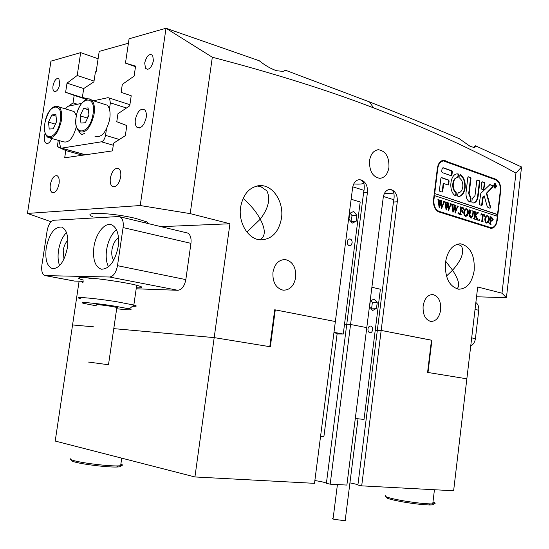 <?xml version="1.0" encoding="UTF-8"?>
<svg xmlns="http://www.w3.org/2000/svg" width="549" height="549" viewBox="0 0 549 549"><rect width="100%" height="100%" fill="white"/><g stroke="black" fill="none" stroke-linecap="round" stroke-linejoin="round"><path stroke-width="0.82" d="M369.525 160.685C369.257 171.048 372.675 176.929 379.791 178.336C384.705 177.842 387.759 174.177 388.946 167.349C389.22 156.911 385.727 151.037 378.467 149.733C373.684 150.323 370.705 153.974 369.525 160.685M53.013 85.836C52.649 88.54 52.992 90.379 54.022 91.354C56.533 92.136 58.475 89.727 59.834 84.134L58.873 78.658C56.341 77.807 54.385 80.195 53.013 85.836M144.696 62.936L145.533 68.481C148.841 70.485 151.476 67.911 153.432 60.754L152.684 55.339C149.355 53.157 146.693 55.689 144.696 62.936M50.316 184.636C49.808 188.856 50.474 191.526 52.327 192.63C55.394 192.987 57.645 190.002 59.066 183.682C59.566 179.55 58.935 176.908 57.165 175.742C54.049 175.261 51.764 178.226 50.316 184.636M110.349 178.089C109.841 182.337 110.562 185.157 112.497 186.557C116.244 187.429 118.968 184.231 120.677 176.963C121.171 172.873 120.512 170.087 118.708 168.618C114.899 167.52 112.113 170.677 110.349 178.089M45.162 133.071L44.496 135.877C44.016 139.652 44.544 142.116 46.089 143.275C48.079 144.078 49.993 142.486 51.819 138.499M135.356 119.483C134.896 123.058 135.404 125.639 136.873 127.231C140.956 129.056 144.071 125.824 146.206 117.527C146.645 114.11 146.192 111.591 144.854 109.972C140.716 107.858 137.552 111.035 135.356 119.483M272.949 272.311C272.469 282.186 275.845 288.143 283.071 290.181C289.776 290.256 293.99 286.002 295.712 277.417C296.186 267.404 292.699 261.448 285.267 259.547C278.762 259.636 274.658 263.891 272.949 272.311M423.121 306.013C422.703 314.577 425.235 319.717 430.718 321.426C435.961 321.44 439.275 317.61 440.669 309.952C441.087 301.319 438.5 296.186 432.907 294.545C427.781 294.614 424.521 298.436 423.121 306.013M259.457 239.755L260.253 239.515C265.62 236.242 265.62 229.468 260.253 219.202L246.913 232.097M240.592 207.165C238.101 222.908 248.368 239.439 260.48 239.865C271.762 239.501 278.762 232.289 281.486 218.228C283.984 202.293 273.299 185.281 260.507 185.596C249.905 186.447 243.269 193.639 240.592 207.165M456.83 288.836C460.275 286.091 458.854 279.873 452.568 270.197L446.474 276.092M445.445 262.6C444.807 277.622 449.199 286.496 458.621 289.206C466.89 288.98 472.085 282.708 474.212 270.389C474.851 255.203 470.315 246.35 460.597 243.825C452.637 244.257 447.586 250.516 445.445 262.6M361.606 180.079C365.854 182.083 367.789 186.2 367.432 192.424L363.603 192.678C364.55 188.245 364.474 184.67 363.376 181.952L361.112 180.12L361.606 180.079L358.826 179.715L361.132 179.921M363.603 192.678L346.762 324.239L350.564 324.48L366.78 327.629L350.564 324.48L330.169 484.177L346.879 485.069L383.25 197.393C384.135 192.411 386.338 189.762 389.859 189.446L391.32 189.686L389.859 189.446M344.498 324.404L346.762 324.239L344.498 324.404M353.714 183.949C358.593 184.286 362.011 184.1 363.973 183.4M391.773 189.837C395.795 191.752 397.627 195.746 397.284 201.799L393.448 202.018C394.415 197.599 394.367 194.085 393.304 191.471L391.32 189.686M393.448 202.018L377.355 330.162L381.171 330.423L431.487 340.181L427.582 372.414L466.849 378.817L453.625 490.765L361.695 485.858L381.171 330.423L375.228 330.292L377.355 330.162L357.907 485.014L361.695 485.858M384.396 193.461C388.953 193.715 392.116 193.516 393.887 192.857M445.637 261.214L452.568 270.197C461.592 260 464.55 251.977 461.455 246.13L457.708 244.085M475.509 145.808L475.139 147.043L474.164 147.496L470.177 146.363L459.355 138.746C433.188 127.409 403.234 115.139 369.498 101.929L285.487 70.245L283.064 71.404L276.579 70.718C270.822 68.755 265.043 65.434 259.252 60.747L166.011 28.246L212.319 57.233C273.704 73.257 327.444 90.132 373.553 107.851C428.103 128.843 475.564 150.598 515.95 173.12L521.55 166.971L475.509 145.808L473.471 147.496M243.083 198.402C250.749 205.12 256.472 212.051 260.253 219.202C268.495 208.236 270.691 198.779 266.855 190.839L260.789 186.605L256.884 185.994M148.93 223.759L146.556 221.803L135.932 218.481C113.485 212.854 80.964 211.489 92.205 216.464L92.85 216.766M431.48 340.229L381.171 330.423L397.284 201.799M161.029 226.662L229.928 223.759L214.192 337.614L113.767 328.638L214.192 337.614L270.341 346.769L275.275 309.876L335.37 321.536L274.726 309.766L269.785 346.68L214.192 337.614L194.929 476.957L314.502 483.34L352.616 187.765C353.529 182.714 355.821 180.01 359.492 179.66M79.104 281.191L72.564 324.953L93.687 326.84L72.564 324.953L55.209 441.06L194.929 476.957M431.905 340.263L428 372.483L466.849 378.817L477.699 286.99L501.999 293.193L515.95 173.12M58.276 140.324L57.309 146.672L65.791 150.563L64.693 157.796L112.449 150.893L113.588 143.179L125.33 135.665L126.819 125.563L116.772 121.727L117.96 113.718L129.736 105.813L131.218 95.759L121.13 92.362L122.31 84.388L134.114 76.105L135.589 66.1L125.467 63.142L129.077 38.807L166.011 28.246L140.215 205.532L190.194 213.623L212.319 57.233M476.546 296.762L506.411 297.723L521.55 166.971M79.626 277.719L79.454 278.837M140.215 205.532L27.45 213.431L51.091 221.755M27.45 213.431L50.947 61.138L80.682 52.642L77.21 75.481L67.012 83.146L65.619 92.287L74.177 95.423L73.038 102.903L68.481 106.19M98.106 58.729L80.682 52.642M438.932 211.948L491.122 228.357C494.347 228.116 496.371 225.509 497.188 220.54L500.667 190.88C500.99 185.02 499.391 181.143 495.877 179.249L443.523 160.315C440.243 160.706 438.184 163.341 437.368 168.22L433.511 199.719C433.168 205.992 434.98 210.061 438.932 211.948M229.928 223.759L190.194 213.623M367.432 192.424L350.564 324.48L346.762 324.239L326.394 483.312L330.169 484.177M501.999 293.193L506.411 297.723M65.846 108.098L64.94 108.75M57.309 146.672L60.143 147.461M65.619 92.287L87.106 99.122M67.012 83.146L83.702 88.561L82.357 97.42L88.094 98.937M443.702 160.96L442.24 160.534M490.429 228.26L491.561 227.739M77.21 75.481L94.037 81.074M73.038 102.903L77.409 104.262M74.177 95.423L86.481 99.328M65.791 150.563L82.576 155.209M125.467 63.142L135.507 66.683M475.859 302.52C478.083 304.249 479.051 306.836 478.762 310.274L475.42 338.651C474.899 342.096 473.334 344.546 470.726 346.014M83.407 280.086L80.346 279.18C77.272 278.069 78.184 277.547 83.084 277.622C94.627 277.739 129.372 282.886 138.746 285.844C143.543 287.333 142.836 287.992 136.639 287.82L136.337 287.813M87.476 277.842L91.429 278.741M67.438 247.558C68.68 236.351 66.752 229.516 61.653 227.053C54.406 226.751 49.259 233.716 46.212 247.949C44.901 259.766 47.07 266.684 52.725 268.694C59.656 268.269 64.556 261.221 67.438 247.558M66.463 232.536C62.462 236.77 59.814 242.747 58.517 250.481C57.666 256.431 58.029 261.475 59.601 265.627M67.87 240.27C65.53 242.555 63.979 245.938 63.217 250.413L63.972 259.087M118.193 246.631C119.428 235.13 117.301 227.883 111.811 224.898C104.955 221.81 95.711 233.469 93.9 247.077C92.582 259.492 95.087 266.876 101.414 269.216C109.436 269.017 115.029 261.482 118.193 246.631M116.457 229.702C111.42 234.066 108.132 240.757 106.602 249.788C105.669 256.664 106.3 262.36 108.503 266.862M118.522 237.93C115.201 239.968 113.019 243.893 111.975 249.713C111.385 254.283 111.975 257.783 113.746 260.219M79.68 277.712L79.976 279.05M80.991 281.246L83.016 282.68M47.118 230.827L41.875 265.174C41.223 271.185 42.321 274.665 45.169 275.605L109.574 277.019C113.444 276.408 116.079 272.627 117.493 265.675L123.079 227.567C123.697 221.981 122.674 218.399 120.005 216.821L118.474 216.539L53.864 220.259C50.618 221.069 48.367 224.589 47.118 230.827M45.443 275.625L74.534 281.067L83.222 281.308M136.193 288.795L177.828 290.291L109.574 277.019M117.493 265.675L185.83 279.606L190.949 243.344L123.079 227.567M186.351 232.728L187.573 233.023C190.366 234.588 191.484 238.033 190.949 243.344M185.83 279.606C184.491 286.214 181.822 289.776 177.828 290.291M74.534 281.067L73.985 280.992M116.676 308.737C129.674 310.212 133.881 310.26 129.31 308.881L114.995 306.184C95.924 303.11 75.68 301.36 84.072 303.46L96.782 305.923M80.628 298.711C70.807 296.158 94.634 298.121 117.095 301.806L133.908 305.052C137.49 306.047 137.003 306.452 132.453 306.26M108.496 364.721C109.697 364.893 109.697 364.9 108.489 364.749L88.485 362.059M116.807 307.865C118.021 307.893 118.049 307.749 116.868 307.433L110.452 306.225C99.856 304.681 95.341 304.29 96.912 305.038M323.917 436.455L320.554 436.414M337.161 333.531L333.943 332.598M347.304 241.677C347.215 244.003 347.984 245.362 349.61 245.767L351.25 245.032L352.129 242.96C352.225 240.634 351.449 239.275 349.809 238.877L348.183 239.618L347.304 241.677M333.977 332.33L343.262 334.046L337.107 333.936M353.693 211.461L349.706 213.328L348.951 219.188L352.19 223.148L356.157 221.247L356.905 215.421L353.693 211.461M351.134 199.246L360.192 201.991L343.262 334.046M350.941 221.618L352.06 215.64L350.049 213.17M352.06 215.64L356.905 215.421M351.319 221.439L356.157 221.247M345.246 520.013L345.911 520.466L345.156 520.72L334.327 519.388C332.275 518.812 331.877 518.448 333.14 518.29L337.422 484.568M367.967 328.954C367.851 331.033 368.503 332.296 369.902 332.749C371.323 332.783 372.222 331.816 372.606 329.846C372.716 327.76 372.071 326.497 370.657 326.051C369.244 326.017 368.352 326.984 367.967 328.954M374.13 298.965L370.294 301.085L369.559 306.87L372.675 310.494L376.497 308.346L377.218 302.602L374.13 298.965M355.299 418.468L364.014 419.443L380.388 289.241L371.886 287.271M370.966 308.504L371.652 308.119L372.38 302.403L370.946 300.728M372.38 302.403L377.218 302.602M371.652 308.119L376.497 308.346M494.944 183.661L494.217 183.764M496.406 186.255L495.061 183.654L493.805 185.315L495.143 187.923L496.406 186.255M493.62 185.246L495.15 188.225L496.591 186.324L495.054 183.345L493.62 185.246M494.972 188.204L495.493 187.847M490.724 207.549L486.812 193.275L493.174 186.646L492.721 185.548L489.983 184.608L480.842 193.289L479.222 203.851L479.593 204.729L481.823 205.47L482.276 204.88L483.141 197.592L484.204 195.856L487.217 206.506L488.054 207.577L490.058 208.256L490.724 207.549M489.928 208.208L490.195 207.021L486.325 193.303L492.686 186.674L492.227 185.583L489.694 184.67M465.168 187.751C465.593 181.794 464.042 177.457 460.515 174.733L459.856 175.275L459.884 178.377C462.114 180.244 463.088 183.098 462.8 186.928C462.183 190.633 460.632 192.61 458.154 192.843L457.399 195.684L458.175 196.638C461.915 196.281 464.241 193.323 465.168 187.751M458.278 196.638C461.716 195.924 463.85 192.974 464.674 187.785C465.106 181.863 463.562 177.533 460.062 174.802M472.984 211.489L472.483 210.857L474.096 211.392L473.458 211.756L472.95 215.434L471.275 218.104L470.774 218.008L469.23 215.942L469.67 211.31L469.175 209.773L471.124 210.411L470.5 210.72L469.93 214.748L470.836 217.713L472.62 215.38L472.984 211.489M477.458 213.547L475.757 215.283L478.241 220.3L476.141 219.627L476.402 218.509L475.084 215.496L474.761 218.591L475.29 219.353L473.362 218.728L473.979 218.44L474.713 212.957L474.226 211.434L476.155 212.065L475.359 213.17L475.098 215.373L477.122 213.307L476.903 212.312L478.577 212.861L476.971 213.568L476.127 214.433L476.614 214.412M479.188 220.705L478.872 219.977L479.256 219.483L479.641 220.224L479.188 220.705M480.897 215.222L481.144 213.705L484.877 214.934L484.76 216.484L483.923 214.927L483.264 214.714L482.598 220.341L483.079 221.851L481.171 221.24L481.796 220.931L482.633 214.508L481.61 214.247L480.897 215.222M484.897 218.66L485.954 216.141L487.581 215.716C488.891 216.416 489.461 217.871 489.296 220.074L488.356 222.523L486.654 223.1C485.289 222.42 484.705 220.938 484.897 218.66M434.026 195.465L497.312 216.258L496.818 220.417C496.049 225.076 494.155 227.519 491.135 227.746L489.708 227.787M434.465 195.444L433.923 199.857C433.607 205.731 435.302 209.553 439.008 211.317L491.135 227.746M493.222 219.689L491.979 221.24L490.833 220.787L490.573 223.8L491.053 224.411L489.18 223.814L489.962 222.716L490.518 217.239L490.031 216.622L491.678 217.164L493.222 219.689L492.734 219.71L491.801 221.226M463.83 211.818L464.928 209.251L466.623 208.826C467.988 209.553 468.585 211.042 468.414 213.287L467.439 215.778L465.662 216.368C464.241 215.661 463.631 214.144 463.83 211.818M463.281 209.54L462.457 207.886L461.4 207.536L461.016 210.72L462.032 211.029L462.725 210.205L462.443 212.566L461.839 211.303L460.982 211.029L460.659 214.055L461.208 214.831L459.225 214.192L460.048 213.074L460.659 207.577L460.11 206.795L463.548 207.92L463.281 209.54M458.278 214L457.955 213.252L458.346 212.751L458.751 213.506L458.278 214M456.83 205.93L458.243 206.397L457.66 206.712L455.293 213.039L454.634 208.236L452.952 212.291L451.703 204.036L453.488 204.619L452.939 205.148L453.447 210.624L454.538 207.316L453.872 204.75L455.739 205.36L455.142 205.896L455.615 211.255L457.303 206.568L456.83 205.93M450.05 203.706L451.484 204.173L450.894 204.496L448.492 210.857L447.826 206.019L446.131 210.095L444.862 201.785L446.666 202.382L446.111 202.91L446.625 208.421L447.73 205.093L447.058 202.506L448.945 203.13L448.341 203.672L448.821 209.066L450.53 204.345L450.05 203.706M443.187 201.456L444.635 201.929L444.038 202.245L441.609 208.647L440.929 203.775L439.214 207.879L437.924 199.507L439.756 200.111L439.193 200.639L439.715 206.198L440.833 202.842L440.147 200.241L442.062 200.865L441.451 201.408L441.938 206.843L443.667 202.094L443.187 201.456M496.838 216.1L497.03 214.494L497.518 214.474L434.698 193.55L437.779 168.371L437.34 168.406M497.518 214.474L500.297 190.75C500.606 185.253 499.103 181.616 495.802 179.839L443.558 160.96C440.476 161.324 438.548 163.794 437.779 168.371M451.326 175.81L451.909 175.227L452.328 171.782L451.923 170.849L443.153 167.74L441.993 169.229L441.705 171.59L442.117 172.537L451.326 175.81M443.681 183.517L448.197 185.061L448.677 184.45L449.096 180.998L448.691 180.065L441.389 177.519L440.909 178.13L439.406 190.4L439.824 191.333L442.11 192.109L442.707 191.512L443.681 183.517L443.187 183.551L442.219 191.546L442.707 191.512M474.995 195.602L472.209 198.717L471.817 201.97L472.215 202.876L473.121 203.027C475.763 202.787 477.417 200.666 478.076 196.666L479.86 181.671L479.49 180.779L477.335 180.003L476.793 180.566L474.995 195.602M457.914 177.67L458.662 174.843L458.182 173.896L457.667 173.875C449.933 173.312 448.108 191.944 455.533 195.828L456.198 195.279L456.164 192.171C451.402 189.288 452.767 177.293 457.811 177.67L457.914 177.67M482.317 181.801L481.775 182.357L481.089 188.142L481.459 189.034L483.69 189.803L484.815 183.448L484.444 182.563L482.07 181.815M470.685 197.29L469.169 193.598L470.973 178.487L470.589 177.574L468.304 176.771L467.851 177.361L466.032 192.514C465.765 197.379 467.11 200.591 470.074 202.156L470.651 201.579L471.056 198.189L470.685 197.29L470.191 197.317L468.674 193.625L470.486 178.521L470.095 177.608L468.064 176.874M495.541 186.564L495.857 187.188L495.452 187.044L494.903 185.672L494.978 186.873L494.361 186.646L494.635 184.265L495.747 185.281L495.315 186.578M442.981 161.008L440.922 161.207M497.03 214.494L434.698 193.55M469.937 202.101L470.562 198.216L470.191 197.317M483.436 189.728L484.328 183.483L483.957 182.597L481.974 181.884M457.564 177.684L458.168 174.884L457.694 173.937L457.091 173.916M455.485 195.801L455.972 193.076L455.67 192.205C450.907 189.323 452.28 177.327 457.324 177.711L457.365 177.704M472.483 198.038L472.84 198.017M473.114 203.027C475.516 202.492 477.006 200.378 477.589 196.693L479.373 181.705L478.996 180.813L476.992 180.093M441.972 192.061L442.219 191.546M447.95 184.992L448.602 181.033L448.204 180.099L441.135 177.622M481.569 205.395L482.646 197.619L483.154 196.439L484.204 195.856M486.325 193.303L486.812 193.275M451.196 175.762L451.834 171.823L451.436 170.883L442.851 167.802M495.301 183.689L494.745 183.4M494.409 187.916L494.773 187.943M494.464 186.687L494.821 186.66M495.081 184.574L495.493 185.219L494.834 185.61M495.033 184.581L494.978 185.596M490.573 223.8L490.085 223.82L490.092 222.928L490.346 220.808L490.833 220.787M490.085 223.82L490.909 224.157M490.422 224.177L491.081 224.212M490.01 216.793L491.19 217.184L492.734 219.71M490.923 220.822L491.554 220.828L492.474 219.511L491.691 217.479L491.231 217.431L490.737 217.452L490.374 220.526L491.293 220.808M491.231 217.431L490.868 220.513L491.417 220.801M490.374 220.526L490.868 220.513M486.785 215.661L487.581 215.716M487.087 215.73L487.697 216.086M488.452 217.212L488.809 220.087L489.296 220.074M488.809 220.087L486.908 223.162M486.002 222.736L486.75 222.819M487.1 215.949L485.934 216.416L485.165 218.893L485.343 221.851M488.404 217.047L487.478 215.99L486.428 216.395L485.659 218.879L485.81 221.762L486.682 222.798L488.528 219.964L488.404 217.047M486.188 222.819L486.682 222.798M485.316 221.782L485.81 221.762M485.165 218.893L485.659 218.879M485.934 216.416L486.428 216.395M481.116 213.877L484.877 214.934M482.585 221.24L482.091 221.261L482.104 220.355L482.77 214.734L483.264 214.714M482.091 221.261L482.942 221.597M482.454 221.618L483.099 221.652M479.002 219.627L479.153 220.245L479.641 220.224M479.153 220.245L479.023 220.588M476.127 214.433L475.262 215.304L475.757 215.283M475.262 215.304L476.697 218.571L477.191 218.557M476.697 218.571L477.774 220.115L478.261 220.094M474.761 218.591L474.267 218.605L474.315 217.85L474.59 215.517L475.084 215.496M474.267 218.605L474.871 218.873M474.377 218.886L475.159 219.099M474.672 219.12L475.317 219.147M474.206 211.605L476.155 212.065M475.166 212.264L474.864 213.19L475.359 213.17M474.864 213.19L474.604 215.393L475.098 215.373M476.882 212.484L478.577 212.861M478.062 213.081L476.971 213.568M472.463 211.036L474.096 211.392M473.018 211.777L473.458 211.756M471.872 217.548L471.131 218.09M469.155 209.951L471.124 210.411M470.006 210.747L469.443 214.769L469.93 214.748M469.443 214.769L470.349 217.727L470.836 217.713M470.349 217.727L471.008 217.754M465.785 208.771L466.623 208.826M466.128 208.853L466.78 209.231M467.501 210.253L467.926 213.307L468.414 213.287M467.926 213.307L465.957 216.436M464.962 215.97L465.785 216.08M466.108 209.066L464.928 209.54L464.131 212.065L464.358 215.194M467.48 210.198L466.52 209.114L465.422 209.519L464.626 212.044L464.783 214.995L465.689 216.059L467.618 213.177L467.48 210.198M465.202 216.08L465.689 216.059M464.289 215.016L464.783 214.995M464.131 212.065L464.626 212.044M464.928 209.54L465.422 209.519M461.016 210.72L460.522 210.741L460.906 207.563L461.4 207.536M460.522 210.741L461.874 210.994M461.386 211.022L461.736 211.001M462.141 211.015L462.086 211.434M460.659 214.055L460.172 214.076L460.22 213.307L460.487 211.049L460.982 211.029M460.172 214.076L460.776 214.336M460.282 214.357L461.071 214.57M460.577 214.59L461.235 214.625M460.089 206.973L463.548 207.92M458.092 212.888L458.264 213.527L458.751 213.506M458.264 213.527L458.127 213.89M456.837 205.902L458.264 206.191M457.749 206.417L457.303 206.534M457.269 206.733L457.66 206.712M455.464 211.262L455.046 212.394M454.229 208.249L454.634 208.236M453.35 210.631L452.918 211.921M451.683 204.214L453.488 204.619M452.767 204.798L452.445 205.168L452.939 205.148M452.445 205.168L452.493 206.149L452.98 206.122M452.493 206.149L452.959 210.644L453.447 210.624M453.851 204.928L455.739 205.36M454.963 205.525L454.654 205.923L455.142 205.896M454.654 205.923L455.121 211.276L455.615 211.255M450.056 203.679L451.504 203.967M450.99 204.201L450.53 204.324M450.496 204.509L450.894 204.496M448.677 209.073L448.252 210.219M447.421 206.04L447.826 206.019M446.529 208.428L446.09 209.745M444.841 201.963L446.666 202.382M445.939 202.56L445.616 202.931L446.111 202.91M445.616 202.931L445.664 203.919L446.152 203.892M445.664 203.919L446.138 208.448L446.625 208.421M447.037 202.691L448.945 203.13M448.169 203.295L447.854 203.693L448.341 203.672M447.854 203.693L448.327 209.087L448.821 209.066M443.187 201.428L444.656 201.716M444.141 201.957L443.667 202.087M443.64 202.265L444.038 202.245M443.352 203.103L443.695 203.089M441.801 206.849L441.362 208.023M440.518 203.796L440.929 203.775M439.625 206.198L439.173 207.536M437.903 199.692L439.756 200.111M439.022 200.296L438.699 200.666L439.193 200.639M438.699 200.666L438.74 201.655L439.234 201.634M438.74 201.655L439.227 206.218L439.715 206.198M440.126 200.419L442.062 200.865M441.279 201.037L440.964 201.435L441.451 201.408M440.964 201.435L441.451 206.863L441.938 206.843M50.179 138.032L63.224 141.724C68.7 143.351 73.086 138.327 76.373 126.654M48.511 122.139L49.211 129.056L53.253 128.789L56.609 121.528L55.874 114.583L51.819 114.926L48.511 122.139L55.394 124.156M76.4 115.544L74.094 111.55L71.274 110.685M56.046 116.189L51.819 114.926M94.799 136.077C101.085 138.341 106.019 132.92 109.601 119.806C110.685 112.97 109.917 108.105 107.281 105.195L103.397 103.96M80.106 115.846L80.95 123.051L85.376 122.743L88.972 115.132L88.101 107.885L83.654 108.283L80.106 115.846L87.264 118.028L87.332 118.605M88.904 114.556L87.264 118.028M88.32 109.738L83.654 108.283M113.279 145.259L101.414 141.814L61.584 148.134L60.644 147.949L59.573 143.021L59.91 140.784M65.386 108.88L67.959 106.307L81.643 103.349M93.467 100.796L108.009 97.66L109.519 98.113L110.37 102.855L109.429 109.121M106.458 129.077L105.518 135.37L119.38 139.473M85.328 154.818L61.378 148.155M78.795 131.142L80.456 133.798L81.279 134.217L82.824 134.244L84.82 133.146M101.414 141.814C103.418 141.148 104.784 139 105.518 135.37M393.75 199.726L383.394 196.467M363.912 190.325L352.774 186.818M81.307 153.693L83.009 154.29L82.878 155.168M83.702 88.554L93.92 81.835L95.43 71.85L96.157 71.665L99.211 51.407L128.418 43.22M87.442 99.04L82.357 97.42M275.275 309.876L274.713 309.842M357.907 485.014C357.392 484.479 354.729 483.772 349.933 482.887M326.394 483.312C325.694 482.578 321.851 481.651 314.865 480.526M432.79 503.563C434.801 504.538 433.628 504.998 429.27 504.956C422.6 504.751 414.028 503.776 403.57 502.04C390.565 499.679 384.952 498.005 386.736 497.017M385.865 495.527C383.518 496.516 389.358 498.279 403.385 500.825C414.406 502.651 423.437 503.673 430.464 503.9L432.749 503.879C435.885 503.701 435.961 503.069 432.976 502.006M120.588 465.751C121.645 466.499 120.327 466.925 116.635 467.027C107.673 467.336 84.134 464.557 75.261 462.128C71.919 461.242 70.601 460.549 71.301 460.055M70.183 458.58C69.442 459.094 70.828 459.808 74.341 460.741C83.681 463.281 108.503 466.218 117.911 465.909L120.629 465.744C122.955 465.435 123.038 464.866 120.876 464.035M443.221 160.782L445.191 160.603M494.464 179.345L495.877 179.249M500.283 190.901L500.667 190.88M496.804 220.554L497.188 220.54M471.687 337.889L475.42 338.651M478.762 310.274L475.05 309.41M490.195 207.021L490.682 206.994M492.227 185.583L492.721 185.548M460.089 174.767L460.515 174.733M490.188 227.574L488.39 227.622M433.923 199.857L433.49 199.884M439.008 211.317L437.718 211.379M468.674 193.625L469.169 193.598M470.562 198.216L471.056 198.189M470.157 201.6L470.651 201.579M470.095 177.608L470.589 177.574M470.486 178.521L470.973 178.487M483.957 182.597L484.444 182.563M484.328 183.483L484.815 183.448M483.642 189.254L484.129 189.22M457.9 177.107L458.394 177.073M455.67 192.205L456.164 192.171M455.972 193.076L456.466 193.042M455.704 195.307L456.198 195.279M457.694 173.937L458.182 173.896M458.168 174.884L458.662 174.843M478.996 180.813L479.49 180.779M479.373 181.705L479.86 181.671M477.589 196.693L478.076 196.666M448.204 180.099L448.691 180.065M448.602 181.033L449.096 180.998M448.183 184.485L448.677 184.45M483.154 196.439L483.648 196.412M482.646 197.619L483.141 197.592M481.782 204.907L482.276 204.88M489.742 184.684L490.236 184.649M492.432 187.257L492.927 187.23M451.415 175.261L451.909 175.227M442.961 167.836L443.455 167.795M451.436 170.883L451.923 170.849M451.834 171.823L452.328 171.782M494.8 184.491L495.184 184.464M490.092 222.928L490.586 222.915M491.19 217.184L491.678 217.164M482.104 220.355L482.598 220.341M474.315 217.85L474.803 217.829M472.957 212.511L473.3 212.497M472.607 215.448L472.95 215.434M469.827 211.543L470.315 211.523M460.22 213.307L460.707 213.287M454.689 206.973L455.183 206.946M447.888 204.75L448.382 204.729M441.005 202.499L441.492 202.478M45.045 122.4C41.01 141.807 56.794 141.175 60.191 121.26C64.13 101.318 48.168 103.075 45.045 122.4M57.069 106.06L58.88 106.89C61.543 109.505 62.318 114.35 61.2 121.425C57.988 133.64 53.582 138.972 47.996 137.415C44.86 135.033 43.858 130.051 44.997 122.475M76.318 116.148C72.097 136.433 89.377 135.651 92.898 114.816C97.008 93.954 79.53 95.972 76.318 116.148M89.329 98.998L91.731 100.247C94.318 103.164 95.059 108.078 93.954 114.988C90.352 128.253 85.445 133.757 79.234 131.513C76.133 128.802 75.138 123.717 76.27 116.251M126.455 108.009L110.37 102.855M61.584 148.134L85.507 154.791M55.092 91.697L54.022 91.354M148.01 69.359L145.533 68.481M52.985 192.795L52.327 192.63M113.876 186.914L112.497 186.557M47.063 143.543L46.089 143.275M139.377 127.999L136.873 127.231M442.913 160.37L443.523 160.315M459.115 243.845L460.597 243.825M257.701 185.83L260.507 185.596M431.898 294.518L432.907 294.545M283.579 259.553L285.267 259.547M369.498 101.929L373.553 107.851M377.465 149.843L378.467 149.733M45.169 275.605L74.252 281.04M120.005 216.821L187.573 233.023M129.31 308.881L133.908 305.052M108.489 364.749L116.868 307.433M145.938 221.528L145.732 222.99M136.701 285.288L133.846 305.031M323.883 436.723L337.203 333.195M345.156 520.72L358.023 418.77M457.18 173.909L457.667 173.875M472.607 198.072L473.094 198.045M494.656 187.95L495.143 187.923M491.554 220.828L491.067 220.849M486.929 222.846L486.441 222.86M478.378 213.033L477.884 213.053M471.166 217.775L470.678 217.788M465.964 216.107L465.47 216.128M462.032 211.029L461.544 211.049M458.086 206.362L457.591 206.39M451.264 204.153L450.832 204.173M444.409 201.902L443.976 201.922M74.094 111.55L58.88 106.89C53.027 104.633 48.408 109.807 45.011 122.406M107.281 105.195L91.731 100.247C87.113 95.286 78.226 104.324 76.284 116.155M129.9 104.708L109.519 98.113M82.275 134.333L80.456 133.798M434.437 489.742L432.749 503.879M429.27 504.956L430.464 503.9M121.727 458.154L120.629 465.744M116.635 467.027L117.911 465.909"/></g></svg>
